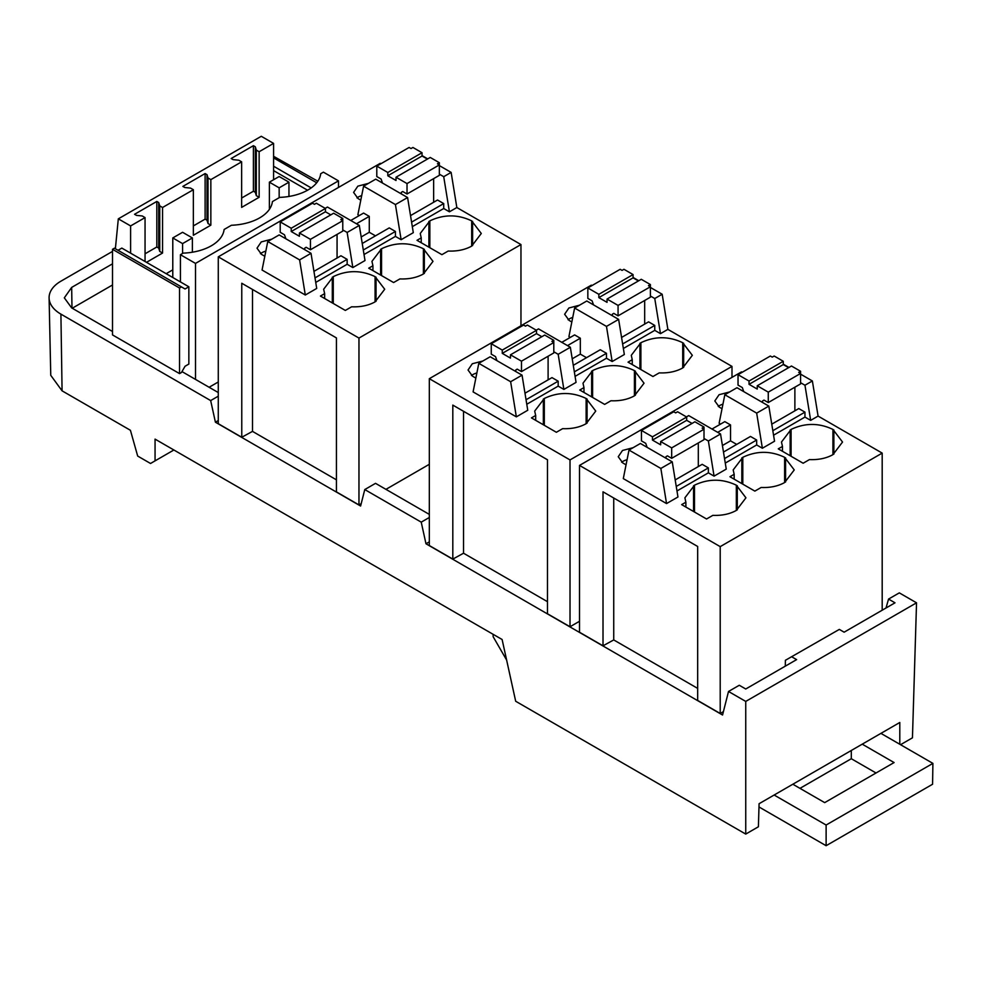 <?xml version="1.0" encoding="UTF-8"?>
<svg xmlns="http://www.w3.org/2000/svg" width="982" height="982" viewBox="0 0 982 982"><rect width="100%" height="100%" fill="white"/><g stroke="black" fill="none" stroke-linecap="round" stroke-linejoin="round"><path stroke-width="1.47" d="M839.328 629.401L785.391 660.297L839.328 629.401L844.139 632.187L895.007 602.813L888.538 599.081L899.303 592.87L916.537 602.813L745.743 701.418L745.743 834.086L515.685 701.258L502.109 639.503L155.058 439.126L155.058 460.865L150.528 463.479L137.676 456.053L130.422 430.288L62.075 390.836L50.757 375.32L49.1 297.951A40.336 23.286 0 0 0 60.909 314.13L62.075 390.836M745.743 701.418L728.509 691.475L722.556 715.006L425.979 543.77L421.229 522.154L364.776 489.564L360.603 506.025L215.414 422.199L210.664 400.582L60.909 314.13M112.513 251.404L60.909 281.196A40.336 23.286 0 0 0 49.1 297.951M900.555 744.7L912.45 737.826L916.537 602.813M218.274 396.188L210.664 400.582M218.274 420.542L215.414 422.199M112.513 263.827L71.674 287.407L64.321 297.841L71.674 307.918L112.513 331.499M181.977 371.589L218.274 392.555M155.058 460.865L173.888 449.989M745.743 834.086L758.399 826.77L759.086 803.718L899.794 722.482L899.794 744.27M791.799 656.848L796.611 659.622L745.743 688.996L739.274 685.264L728.509 691.475M429.318 541.843L425.979 543.77M720.211 713.484L697.674 700.461L697.674 546.471L603.009 491.822L603.009 645.812L579.515 632.248L579.515 465.407L720.211 546.63L720.211 713.484L723.415 711.631M603.009 645.812L613.738 639.933L697.674 688.394M570.014 626.762L547.465 613.75L547.465 459.76L452.812 405.1L452.812 559.102L429.318 545.538L429.318 378.684L570.014 459.92L570.014 626.762L579.515 621.275M452.812 559.102L463.541 553.222L547.465 601.671M429.318 517.489L421.229 522.154M364.776 489.564L375.529 483.34L429.318 514.396M358.97 504.92L336.433 491.908L336.433 337.918L241.768 283.258L241.768 437.26L218.274 423.696L218.274 256.842L358.97 338.078L358.97 504.92L361.216 503.631M241.768 437.26L252.497 431.38L336.433 479.83M886.022 608.005L888.538 599.081M506.638 660.076L493.136 636.692L493.124 634.298M785.391 660.297L785.305 666.152M429.318 378.684L591.311 285.161L591.999 285.566M720.211 546.63L882.192 453.107L882.192 610.215M613.738 498.021L613.738 639.933M579.515 465.407L741.508 371.883L742.196 372.276M570.014 459.92L731.995 366.396L731.995 377.37M463.541 411.298L463.541 553.222M218.274 256.842L380.267 163.319L380.955 163.724M429.318 464.302L385.938 489.355M358.97 338.078L520.963 244.555L520.963 325.779M252.497 289.457L252.497 431.38M439.347 165.602L451.131 172.402L456.839 207.533L520.963 244.555M422.039 155.598L427.735 158.9M650.391 287.444L662.175 294.244L667.883 329.375L731.995 366.396M633.071 277.44L638.779 280.742M800.588 374.154L812.372 380.967L818.08 416.086L882.192 453.107M783.268 364.162L788.976 367.452M516.348 416.859L527.751 410.267L522.056 375.149L510.64 381.728L516.348 416.859L473.091 391.892L478.799 363.34L510.64 381.728M570.346 337.391L568.922 336.568L574.617 308.029L586.794 300.995L618.635 319.383L624.343 354.514L612.167 361.536L606.471 326.405L574.617 308.029M623.361 348.487L654.761 330.357L660.469 333.659L667.883 329.375M575.071 376.364L606.471 358.246L612.167 361.536M526.782 404.253L558.181 386.122L563.877 389.412L576.053 382.391L570.346 347.26L538.504 328.884L536.246 330.185M535.681 420.333L535.681 415.472L531.471 417.902L556.364 432.276L562.637 428.655C571.733 429.011 579.564 427.354 586.131 423.708L586.131 398.471L595.743 411.09L586.131 423.708M535.681 415.472L534.687 411.09L544.31 398.471C558.242 391.855 572.187 391.855 586.131 398.471M475.853 378.107L472.575 376.216L468.046 370.018L472.293 363.757L482.886 360.983M571.831 321.998L569.155 320.451L564.625 314.252L568.873 308.004L579.466 305.218M583.971 392.456L583.971 387.595L579.761 390.026L604.654 404.4L610.927 400.766C620.023 401.122 627.854 399.478 634.421 395.832L634.421 370.582L644.032 383.213L634.421 395.832M583.971 387.595L582.989 383.213L592.6 370.582C606.532 363.966 620.477 363.966 634.421 370.582M632.261 364.58L632.261 359.719L628.05 362.149L652.944 376.511L659.217 372.89C668.312 373.246 676.144 371.601 682.711 367.955L682.711 342.706L692.335 355.324L682.711 367.955M632.261 359.719L631.279 355.324L640.89 342.706C654.834 336.09 668.767 336.09 682.711 342.706M666.545 503.57L677.961 496.99L672.253 461.859L660.849 468.451L666.545 503.57L623.3 478.602L628.996 450.063L660.849 468.451M720.543 424.101L719.119 423.279L724.826 394.739L736.991 387.718L768.832 406.106L774.54 441.225L762.376 448.246L756.668 413.127L724.826 394.739M773.558 435.21L804.958 417.08L810.666 420.37L818.08 416.086M725.268 463.087L756.668 444.956L762.376 448.246M676.979 490.963L708.378 472.845L714.074 476.135L726.25 469.101L720.543 433.983L688.701 415.595L686.443 416.896M685.878 507.056L685.878 502.195L681.668 504.625L706.561 518.987L712.834 515.366C721.93 515.722 729.761 514.077 736.328 510.431L736.328 485.182L745.939 497.813L736.328 510.431M685.878 502.195L684.896 497.813L694.507 485.182C708.439 478.565 722.384 478.565 736.328 485.182M626.05 464.83L622.772 462.927L618.243 456.728L622.49 450.48L633.083 447.706M722.028 408.708L719.352 407.174L714.822 400.975L719.069 394.715L729.663 391.941M734.168 479.167L734.168 474.306L729.957 476.736L754.851 491.11L761.124 487.489C770.219 487.845 778.051 486.2 784.618 482.555L784.618 457.305L794.242 469.924L784.618 482.555M734.168 474.306L733.186 469.924L742.797 457.305C756.741 450.689 770.674 450.689 784.618 457.305M782.47 451.29L782.47 446.429L778.26 448.86L803.141 463.234L809.426 459.601C818.509 459.957 826.341 458.312 832.92 454.666L832.92 429.416L842.531 442.047L832.92 454.666M782.47 446.429L781.476 442.047L791.087 429.416C805.031 422.8 818.976 422.8 832.92 429.416M305.304 295.017L316.72 288.426L311.012 253.307L299.608 259.886L305.304 295.017L262.059 270.038L267.755 241.498L299.608 259.886M359.302 215.549L357.878 214.727L363.586 186.175L375.75 179.154L407.591 197.542L413.299 232.673L401.135 239.694L395.427 204.563L363.586 186.175M412.317 226.646L443.717 208.515L449.425 211.817L456.839 207.533M364.027 254.522L395.427 236.404L401.135 239.694M315.738 282.411L347.137 264.281L352.845 267.57L365.009 260.549L359.302 225.418L327.46 207.042L325.202 208.344M324.649 298.491L324.649 293.63L320.439 296.061L345.32 310.435L351.605 306.814C360.689 307.157 368.52 305.512 375.087 301.867L375.087 276.629L384.711 289.248L375.087 301.867M324.649 293.63L323.655 289.248L333.266 276.629C347.211 270.013 361.155 270.013 375.087 276.629M264.809 256.265L261.531 254.375L257.002 248.176L261.249 241.916L271.842 239.142M360.787 200.156L358.123 198.61L353.594 192.411L357.841 186.15L368.434 183.376M372.939 270.615L372.939 265.754L368.729 268.184L393.61 282.546L399.895 278.925C408.978 279.281 416.81 277.636 423.389 273.99L423.389 248.741L433.001 261.372L423.389 273.99M372.939 265.754L371.945 261.372L381.556 248.741C395.5 242.124 409.445 242.124 423.389 248.741M421.229 242.738L421.229 237.877L417.019 240.308L441.9 254.669L448.185 251.048C457.281 251.404 465.112 249.759 471.679 246.114L471.679 220.864L481.29 233.483L471.679 246.114M421.229 237.877L420.235 233.483L429.846 220.864C443.79 214.248 457.735 214.248 471.679 220.864M112.513 284.976L74.251 307.071A24.194 13.969 0 0 0 72.349 308.299M209.117 387.264L218.274 381.986M449.425 211.817L443.717 176.686L451.131 172.402M443.717 176.686L439.347 174.158M660.469 333.659L654.761 298.528L662.175 294.244M654.761 298.528L650.391 295.999M810.666 420.37L804.958 385.239L812.372 380.967M804.958 385.239L800.588 382.722M880.94 733.382L932.9 763.382L826.12 825.027L774.147 795.027M758.988 806.958L826.12 845.711L932.581 784.237L932.9 763.382M799.974 788.35L851.308 758.718L876.018 772.981M826.12 845.711L826.12 825.027M862.245 744.172L894.086 762.56L824.684 802.625L792.842 784.237M478.799 363.34L490.202 356.761L522.056 375.149M524.989 393.205L551.994 377.616L558.181 381.188L558.181 386.122M563.877 389.412L558.181 354.293L553.799 351.765M561.79 342.325L574.617 334.911L580.325 338.213L580.325 354.121L572.224 358.811M586.5 357.693L580.325 354.121M573.279 365.329L600.284 349.739L606.471 353.299L606.471 358.246M621.569 337.452L648.586 321.851L654.761 325.423L654.761 330.357M622.625 343.97L654.761 325.423M606.471 326.405L618.635 319.383M574.335 371.859L606.471 353.299M558.181 354.293L570.346 347.26M526.045 399.735L558.181 381.188M476.871 372.964A15.221 8.789 -0 0 0 471.458 375.505M572.739 317.419A15.221 8.789 -0 0 0 568.05 319.739M628.996 450.063L640.411 443.471L672.253 461.859M675.186 479.928L702.191 464.326L708.378 467.898L708.378 472.845M714.074 476.135L708.378 441.004L704.008 438.488M711.987 429.036L724.826 421.634L730.522 424.924L730.522 440.844L722.421 445.521M736.709 444.404L730.522 440.844M723.476 452.051L750.494 436.45L756.668 440.022L756.668 444.956M771.766 424.163L798.783 408.573L804.958 412.133L804.958 417.08M772.822 430.693L804.958 412.133M756.668 413.127L768.832 406.106M724.532 458.569L756.668 440.022M708.378 441.004L720.543 433.983M676.242 486.446L708.378 467.898M627.081 459.686A15.221 8.789 -0 0 0 621.655 462.215M722.948 404.13A15.221 8.789 -0 0 0 718.247 406.462M267.755 241.498L279.17 234.919L311.012 253.307M313.945 271.363L340.963 255.774L347.137 259.346L347.137 264.281M352.845 267.57L347.137 232.452L342.767 229.923M350.746 220.484L363.586 213.069L369.281 216.371L369.281 232.28L361.18 236.969M375.468 235.852L369.281 232.28M362.235 243.487L389.253 227.898L395.427 231.457L395.427 236.404M410.525 215.61L437.542 200.009L443.717 203.581L443.717 208.515M411.593 222.128L443.717 203.581M395.427 204.563L407.591 197.542M363.303 250.005L395.427 231.457M347.137 232.452L359.302 225.418M315.001 277.894L347.137 259.346M265.84 251.122A15.221 8.789 -0 0 0 260.426 253.663M361.707 195.578A15.221 8.789 -0 0 0 357.006 197.898M188.851 286.781L188.851 364.064L185.046 366.261L181.437 372.522L179.534 373.614L179.534 287.996L181.437 286.891L185.046 288.978L188.851 286.781L180.43 281.92L180.43 254.706L195.504 263.409L338.483 180.86L338.483 187.452M195.504 379.408L195.504 263.409M338.483 180.86L323.409 172.157L320.697 173.716A43.883 25.336 180 0 1 279.723 197.382L272.407 201.592A43.883 25.336 180 0 1 231.421 225.259L224.117 229.481A43.883 25.336 180 0 1 183.131 253.135L180.43 254.706M851.308 750.481L851.308 758.718M580.325 338.213L567.498 345.615M730.522 424.924L717.695 432.338M369.281 216.371L356.454 223.773M180.43 281.92L121.829 248.09L118.036 250.287M273.585 179.743L273.585 170.61L307.55 190.226M273.585 166.228L311.171 187.918M515.783 371.527L515.783 369.956L517.207 369.134L521.479 371.601L521.479 361.18L510.468 354.821L510.468 358.111L502.268 353.373L502.268 350.083L491.258 343.725L523.578 325.067L525.48 326.159L527.371 325.067L536.491 330.32L536.491 333.622L541.843 336.703M515.783 369.956L517.207 369.134L515.783 369.956M491.258 343.725L491.258 354.146L495.529 356.626L496.953 360.652M510.468 354.821L544.691 335.058L553.799 340.324L551.896 341.417L553.799 342.522L553.799 352.943L521.479 371.601M548.103 356.233L548.103 379.862L548.103 356.233M553.799 348.549L553.799 340.324M612.363 315.762L612.363 314.191L613.787 313.368L618.071 315.848L618.071 305.414L607.048 299.056L607.048 302.346L598.848 297.62L598.848 294.318L587.837 287.959L620.158 269.301L622.06 270.394L623.963 269.301L633.071 274.567L633.071 277.857L638.423 280.95M612.363 314.191L613.787 313.368L612.363 314.191M587.837 287.959L587.837 298.393L592.109 300.86L593.533 304.899M607.048 299.056L641.271 279.293L650.391 284.559L648.488 285.652L650.391 286.756L650.391 297.178L618.071 315.848M644.683 300.48L644.683 324.109L644.683 300.48M650.391 292.796L650.391 284.559M702.105 428.14L704.008 429.232L704.008 439.666L671.676 458.324L671.676 447.89L660.665 441.532L694.888 421.781L704.008 427.035L702.105 428.14M698.3 442.956L698.3 466.585L698.3 442.956M665.98 458.238L665.98 456.679L667.404 455.857L671.676 458.324M665.98 456.679L667.404 455.857L665.98 456.679M652.465 436.806L686.688 417.043L677.58 411.777L675.677 412.882L673.775 411.777L641.455 430.435L652.465 436.806L652.465 440.096L660.665 444.821L660.665 441.532M641.455 430.435L641.455 440.869L645.726 443.336L647.15 447.375M686.688 417.043L686.688 420.333L692.04 423.426M704.008 435.272L704.008 427.035M762.56 402.473L762.56 400.914L763.984 400.091L768.268 402.559L768.268 392.137L757.245 385.766L757.245 389.068L749.045 384.33L783.268 364.567L788.62 367.661M762.56 400.914L763.984 400.091L762.56 400.914M749.045 381.041L783.268 361.278L774.16 356.024L772.257 357.117L770.354 356.024L738.034 374.682L749.045 381.041L749.045 384.33M738.034 374.682L738.034 385.104L742.318 387.571L743.742 391.609M757.245 385.766L791.467 366.016L800.588 371.27L798.685 372.374L800.588 373.467L800.588 383.901L768.268 402.559M794.88 387.19L794.88 410.82L794.88 387.19M783.268 361.278L783.268 364.567M800.588 379.506L800.588 371.27M340.864 219.575L342.767 220.68L342.767 231.101L310.447 249.759L310.447 239.338L299.424 232.98L333.647 213.217L342.767 218.483L340.864 219.575M337.059 234.391L337.059 258.02L337.059 234.391M304.739 249.686L304.739 248.115L306.163 247.292L310.447 249.759M304.739 248.115L306.163 247.292L304.739 248.115M291.224 228.241L325.447 208.479L316.339 203.225L314.436 204.317L312.534 203.225L280.214 221.883L291.224 228.241L291.224 231.531L299.424 236.269L299.424 232.98M280.214 221.883L280.214 232.304L284.485 234.784L285.922 238.81M325.447 208.479L325.447 211.781L330.799 214.862M342.767 226.707L342.767 218.483M401.319 193.92L401.319 192.349L402.755 191.527L407.027 194.006L407.027 183.573L396.016 177.214L396.016 180.504L387.816 175.778L422.039 156.015L427.379 159.096M401.319 192.349L402.755 191.527L401.319 192.349M387.816 172.476L422.039 152.726L412.919 147.46L411.016 148.552L409.113 147.46L376.793 166.118L387.816 172.476L387.816 175.778M376.793 166.118L376.793 176.551L381.077 179.019L382.501 183.057M396.016 177.214L430.239 157.451L439.347 162.717L437.444 163.81L439.347 164.915L439.347 175.336L407.027 194.006M433.639 178.638L433.639 202.267L433.639 178.638M422.039 152.726L422.039 156.015M439.347 170.954L439.347 162.717M181.437 286.891L114.415 248.201L112.513 249.305L112.513 334.923L179.534 373.614M179.534 287.996L112.513 249.305M166.167 273.683L172.783 269.866M130.606 253.16L130.606 225.934L118.319 218.839L115.373 248.753M273.585 170.61L273.585 143.397L261.286 136.289L118.319 218.839M317.837 181.228L273.585 156.31M273.585 157.881L316.695 182.775M502.268 350.083L536.491 330.32M521.479 361.18L553.799 342.522M502.268 353.373L536.491 333.622M598.848 294.318L633.071 274.567M618.071 305.414L650.391 286.756M598.848 297.62L633.071 277.857M671.676 447.89L704.008 429.232M652.465 440.096L686.688 420.333M768.268 392.137L800.588 373.467M310.447 239.338L342.767 220.68M291.224 231.531L325.447 211.781M407.027 183.573L439.347 164.915M146.49 262.329L162.546 253.049L162.546 207.497L193.356 189.71L193.356 235.263L210.848 225.173L210.848 179.62L241.646 161.834L238.822 160.213L233.053 159.624L231.151 158.519L253.405 145.68L255.308 146.772L256.314 150.111L259.138 151.731L273.585 143.397M145.054 261.507L145.054 217.599L142.243 215.966L136.473 215.377L134.571 214.285L156.813 201.445L158.716 202.537L159.735 205.876L162.546 207.497M130.606 225.934L145.054 217.599M241.646 161.834L241.646 207.386L259.138 197.284L259.138 151.731M172.783 237.939L182.578 243.597L192.374 237.939L182.578 232.292L172.783 237.939L172.783 277.513M182.578 243.597L182.578 253.454M192.374 237.939L192.374 252.214M269.375 182.173L279.158 187.832L288.954 182.173L279.158 176.527L269.375 182.173L269.375 209.362M279.158 187.832L279.158 197.701M288.954 182.173L288.954 196.461M193.356 189.71L190.533 188.09L184.763 187.501L182.861 186.408L205.115 173.556L207.006 174.661L208.024 177.988L210.848 179.62M210.848 225.173L208.024 223.54L208.024 177.988M208.024 223.54L207.006 220.214L205.115 219.121L193.356 225.909M162.546 253.049L159.735 251.429L159.735 205.876M159.735 251.429L158.716 248.09L156.813 246.998L145.054 253.786M256.314 150.111L256.314 195.663L259.138 197.284M256.314 195.663L255.308 192.337L253.405 191.232L241.646 198.02M253.405 145.68L253.405 191.232M255.308 146.772L255.308 192.337M156.813 201.445L156.813 246.998M158.716 202.537L158.716 248.09M205.115 173.556L205.115 219.121M207.006 174.661L207.006 220.214M71.981 308.09L71.674 287.407M543.353 424.764L543.353 399.011M544.31 425.316L544.31 398.471M587.076 423.168L587.076 399.011M591.643 396.888L591.643 371.135M592.6 397.428L592.6 370.582M635.379 395.28L635.379 371.135M639.933 368.999L639.933 343.258M640.89 369.551L640.89 342.706M683.668 367.403L683.668 343.258M693.55 511.487L693.55 485.734M694.507 512.027L694.507 485.182M737.286 509.879L737.286 485.734M741.84 483.598L741.84 457.858M742.797 484.151L742.797 457.305M785.575 482.002L785.575 457.858M790.142 455.722L790.142 429.969M791.087 456.274L791.087 429.416M833.865 454.126L833.865 429.969M332.309 302.922L332.309 277.17M333.266 303.475L333.266 276.629M376.045 301.327L376.045 277.17M380.611 275.046L380.611 249.293M381.556 275.586L381.556 248.741M424.334 273.438L424.334 249.293M428.901 247.157L428.901 221.416M429.846 247.71L429.846 220.864M472.624 245.561L472.624 221.416"/></g></svg>
